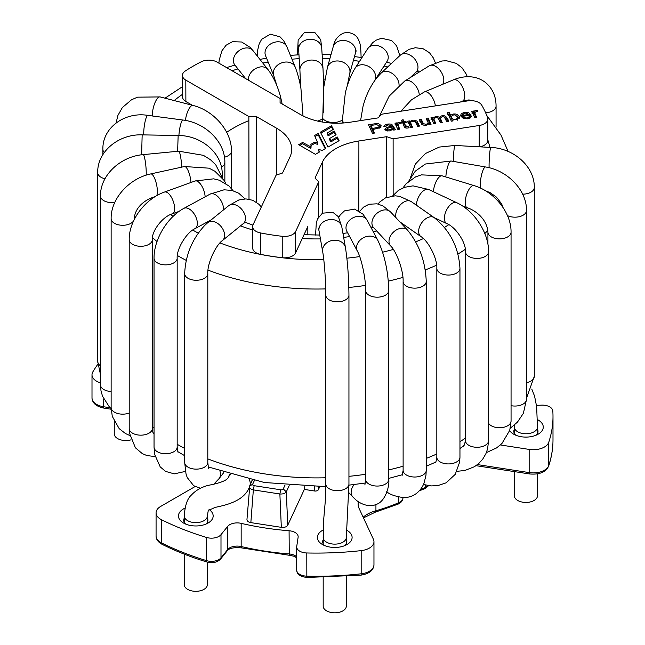 <?xml version="1.0" encoding="UTF-8"?>
<svg xmlns="http://www.w3.org/2000/svg" width="645" height="645" viewBox="0 0 645 645"><rect width="100%" height="100%" fill="white"/><g stroke="black" fill="none" stroke-linecap="round" stroke-linejoin="round"><path stroke-width="0.97" d="M500.399 444.961L529.158 449.412A15.77 9.103 0 0 0 548.726 442.341A236.578 136.587 0 0 0 552.999 416.501A236.578 136.587 0 0 0 552.805 410.938A10.513 6.071 0 0 0 541.381 405.141L536.479 405.391M97.814 364.288A236.578 136.587 0 0 0 92.872 371.818A15.77 9.103 0 0 0 92.001 374.793A15.77 9.103 0 0 0 100.491 382.872M296.7 556.869A10.513 6.071 0 0 0 289.081 553.934A199.773 115.342 180 0 1 241.157 546.525A10.513 6.071 0 0 0 227.661 549.58L220.993 557.844A10.513 6.071 180 0 1 206.577 560.65L206.577 537.47A236.578 136.587 0 0 1 161.516 519.733A15.77 9.103 0 0 1 156.074 512.856A15.77 9.103 0 0 1 160.694 506.414L195.064 486.564M206.577 537.47A10.513 6.071 0 0 0 220.993 534.665L227.661 526.401A10.513 6.071 180 0 1 241.157 523.345A199.773 115.342 180 0 0 289.081 530.754A10.513 6.071 180 0 1 298.159 536.769A10.513 6.071 180 0 1 298.119 537.301L296.74 546.38A10.513 6.071 0 0 0 296.7 546.912A10.513 6.071 0 0 0 306.786 552.975A236.578 136.587 0 0 0 361.176 550.62A15.77 9.103 0 0 0 373.963 541.679A15.77 9.103 0 0 0 373.431 539.325L359.192 508.655A31.54 18.213 180 0 1 358.12 503.947A31.54 18.213 180 0 1 358.346 501.762M254.323 480.662L252.679 484.201A2.096 1.209 0 0 0 254.162 485.685L253.348 489.886L250.841 522.619C248.309 522.119 247.019 521.104 246.954 519.564L249.817 485.467M318.372 486.781L318.372 489.708L319.735 486.773M318.372 489.708A3.152 1.822 180 0 1 314.51 490.99L304.351 489.418L304.174 486.556M252.235 480.227L249.631 486.177C249.196 487.902 250.429 489.144 253.348 489.886L279.874 493.989L280.688 489.789A2.096 1.209 -0 0 0 283.26 488.934L286.299 491.845L287.751 525.191L304.351 489.418M287.751 525.191C286.622 526.925 284.477 527.634 281.325 527.336L250.841 522.619M346.389 530.021A17.351 10.014 180 0 1 347.018 544.533A17.351 10.014 180 0 1 322.484 544.533A17.351 10.014 180 0 1 322.484 530.367A17.351 10.014 180 0 1 323.258 529.948M537.414 419.589A17.351 10.014 180 0 1 538.18 434.166A17.351 10.014 180 0 1 513.646 434.166A17.351 10.014 180 0 1 509.663 430.586M209.44 509.76A17.351 10.014 180 0 1 208.077 523.039A17.351 10.014 180 0 1 200.297 525.627A17.351 10.014 180 0 1 183.543 523.039A17.351 10.014 180 0 1 185.002 508.123M344.825 545.606A12.094 6.982 0 0 0 346.841 541.744A12.094 6.982 0 0 0 346.317 539.704M323.185 539.704A12.094 6.982 0 0 0 322.661 541.744A12.094 6.982 0 0 0 324.685 545.606M535.987 435.238A12.094 6.982 0 0 0 538.003 431.376A12.094 6.982 0 0 0 537.479 429.344M514.347 429.344A12.094 6.982 0 0 0 513.823 431.376A12.094 6.982 0 0 0 515.839 435.238M185.736 524.111A12.094 6.982 180 0 1 183.72 520.249A12.094 6.982 180 0 1 184.244 518.209M207.376 518.209A12.094 6.982 180 0 1 207.9 520.249A12.094 6.982 180 0 1 205.876 524.111M450.605 115.318L453.217 114.012L455.225 113.947L457.023 114.375L459.337 116.479L459.659 117.753L452.685 120.131L453.048 120.913L451.363 121.171L447.348 112.52L449.178 112.238L450.605 115.318L450.605 117.035L451.339 116.366M440.39 122.873L438.495 118.785L437.552 117.793L435.907 117.664L434.585 118.124L433.932 119.156L435.778 123.582L433.948 123.864L431.029 117.592L432.65 117.342L433.053 118.212C434.762 116.471 436.899 116.165 439.463 117.301C444.59 112.649 448.235 118.769 448.662 121.591L446.824 121.873L444.381 117.027L442.333 116.664L440.317 118.116L442.22 122.59L440.39 122.873M428.143 118.035L431.053 124.316L429.433 124.566L429.014 123.647C426.917 125.638 424.491 125.848 421.725 124.267L419.339 119.398L421.177 119.115L423.426 123.703L425.974 124.275L427.417 123.792L428.175 122.76L426.313 118.317L428.143 118.035L428.143 119.752L430.312 124.429M417.646 126.388L415.211 121.623L412.816 121.236L410.986 121.986L410.631 122.784L412.478 127.186L410.639 127.476L407.729 121.195L409.382 120.938L409.801 121.832C411.881 119.873 414.316 119.672 417.097 121.236L419.484 126.106L417.646 126.388M406.318 122.308L404.455 122.598C404.665 124.937 405.979 126.339 408.406 126.799L409.091 127.702C403.012 129.484 404.399 124.727 402.625 122.881L401.255 123.09L400.859 122.26L402.238 122.042L401.521 120.494L403.052 119.575L404.068 121.76L405.931 121.47L406.318 122.308M400.698 123.542L399.271 123.526L397.909 124.59L399.698 129.169L397.868 129.452L394.958 123.171L396.602 122.913L397.046 123.864C397.449 122.598 398.731 122.131 400.884 122.469L400.698 123.542M383.856 126.807C384.823 124.412 387.443 123.558 391.717 124.235L395.619 129.798L393.708 130.088L392.966 129.363L389.419 130.911L386.419 130.83L384.743 129.226L386.669 127.476L391.362 126.186C389.161 124.372 387.29 124.533 385.75 126.662L383.848 126.581M372.834 129.556L374.463 133.072L372.488 133.378L368.472 124.727L376.446 123.574L378.486 123.695L381.082 125.461L380.727 127.517L372.834 129.556L372.834 131.274L373.721 133.184M337.206 136.942L330.917 140.57L329.611 138.481L336.085 134.74L334.215 131.032L328.055 134.587L327.354 132.846L333.376 129.371L331.53 125.743L320.404 132.169L327.966 147.1L339.093 140.674L337.206 136.942L337.206 138.232L330.917 141.86L329.611 139.763L329.611 138.481M318.622 149.825L319.178 149.503L322.065 150.511L325.741 148.382L318.178 133.451L314.591 135.523L317.671 142.876L314.704 142.142L310.89 144.343L311.1 147.012L302.61 142.432L298.708 144.69L315.429 154.34L319.573 151.946L318.622 149.825L319.114 152.212M192.404 105.296L185.881 101.531A11.465 6.619 180 0 1 182.519 96.863L182.43 75.4A11.562 6.676 -0 0 1 185.309 70.982A174.537 100.765 0 0 1 201.232 61.791A11.562 6.676 0 0 1 217.034 62.081L280.075 98.475L280.075 102.773L300.417 114.512A51.527 29.751 180 0 0 350.187 122.211L377.97 117.914L381.687 114.197L467.802 100.878A11.562 6.676 0 0 1 481.742 105.183A174.537 100.765 0 0 1 487.572 117.745A11.562 6.676 0 0 1 487.797 119.067A11.562 6.676 0 0 1 479.227 125.501L393.119 138.82L386.678 136.675L358.894 140.973L358.814 210.762M182.43 75.4A11.562 6.676 -0 0 0 185.816 80.109L248.857 116.503L249.002 199.2M252.614 226.629A11.562 6.676 0 0 0 260.467 232.934L260.499 254.348A11.465 6.619 180 0 1 252.711 248.091L252.614 226.629A11.562 6.676 0 0 1 253.009 224.887L276.084 175.166L282.526 173.021L289.968 156.977A51.527 29.751 180 0 0 291.725 149.205A51.527 29.751 180 0 0 276.632 128.242L256.291 116.503L248.857 116.503M260.467 232.934A174.537 100.765 0 0 0 282.22 236.304A11.562 6.676 0 0 0 295.652 231.482L318.727 181.769L318.565 216.905M358.894 140.973A51.527 29.751 180 0 0 322.46 162.008L315.01 178.052L318.727 181.769M471.108 115.052L463.013 116.302C465.48 118.567 467.657 118.527 469.536 116.189L471.503 116.035L470.544 117.793L467.681 118.801L463.521 118.543L461.022 116.374L460.707 115.124L461.288 113.697L464.529 112.262L468.48 112.569L471.108 115.052M477.518 111.658L476.099 111.641L474.736 112.706L476.526 117.277L474.688 117.567L471.777 111.287L473.43 111.029L473.873 111.98C474.277 110.714 475.559 110.247 477.719 110.585L477.518 111.658M487.797 119.067L487.709 140.529A11.465 6.619 180 0 1 479.687 146.826M260.499 254.348A174.44 100.717 0 0 0 282.244 257.71L282.22 236.304M307.818 234.901L307.85 226.459L295.563 252.929A11.465 6.619 180 0 1 282.244 257.71M218.768 121.091L217.55 119.817M393.119 138.82L393.152 195.306M386.678 136.675L386.718 197.338M256.291 116.503L256.444 202.24M302.61 142.432L302.61 143.722L299.828 145.335M310.817 147.173L310.817 148.463L302.61 143.722M311.1 147.012L310.817 148.463M314.704 142.142L314.704 143.424L310.987 145.577M317.396 143.037L317.396 144.327L314.704 143.424M317.671 142.876L317.396 144.327M318.178 133.451L318.178 134.74L315.026 136.555M325.233 148.673L318.178 134.74M335.585 135.031L334.215 132.322L328.055 135.877L327.354 132.846M332.868 129.669L331.53 127.025L320.904 133.16M338.593 140.965L337.206 138.232M330.917 140.57L330.917 141.86M331.53 125.743L331.53 127.025M328.055 134.587L328.055 135.877M334.215 131.032L334.215 132.322M369.222 126.323L370.923 126.065M378.865 125.501L381.042 127.089M372.367 128.54L378.784 127.105L379.05 125.807L376.656 124.622L370.923 125.428L372.367 128.54L372.367 130.258L372.834 130.185M379.099 128.419L379.179 126.323M372.367 130.258L370.923 127.146L370.923 125.428M385.113 130.08L386.734 129.169M391.362 127.178L391.362 126.186M384.888 126.726L385.775 126.331M391.184 125.791L392.62 126.581L394.321 130M387.701 129.976L391.249 129.443L392.168 128.25L391.765 127.025L387.403 128.347L386.75 129.129L387.701 129.976L387.701 131.032M394.958 124.888L396.602 124.63L396.602 122.913M396.602 124.63L397.046 125.581L397.046 123.864M397.046 125.581L397.925 124.445M397.868 124.751L398.957 129.282M406.205 128.081L404.455 124.316L404.455 122.598M408.406 127.879L408.406 126.799M402.238 122.937L402.238 122.042M401.521 122.211L403.052 121.292L403.052 119.575M403.052 121.292L404.068 123.477L404.068 121.76M405.931 122.365L405.931 121.47M407.729 122.913L409.382 122.655L409.382 120.938M409.382 122.655L409.801 123.55L409.801 121.832M409.801 123.55L410.631 122.711M415.582 122.042L417.097 122.945L418.734 126.218M410.623 122.784L410.623 124.501L411.736 127.307M419.339 121.115L421.177 120.833L421.177 119.115M421.177 120.833L423.233 125.162M426.313 120.034L428.143 119.752M431.029 119.309L432.65 119.059L432.65 117.342M432.65 119.059L433.053 119.93L433.053 118.212M433.053 119.93L433.94 119.067M438.318 118.462L439.463 119.019L439.463 117.301M439.463 119.019L440.317 118.132L440.519 120.655L441.47 122.703M444.744 117.455L446.663 119.002L447.92 121.703M433.932 119.156L433.932 120.873L435.036 123.695M452.685 120.97L452.685 120.131M447.348 114.238L449.178 113.955L449.178 112.238M449.178 113.955L450.605 117.035M451.29 118.438L452.685 120.913M457.628 120.196L457.708 119.301M451.532 117.729C453.911 120.373 455.983 120.405 457.74 117.85C455.684 114.326 453.532 113.955 451.29 116.721L451.532 117.729M456.991 116.076L459.49 118.583M462.723 117.124L462.626 114.899L462.723 115.407L468.778 114.471C465.69 112.432 463.674 112.746 462.723 115.407L463.013 117.084M468.778 115.415L468.778 114.471M463.328 118.462L463.013 116.302M469.423 118.374L469.536 116.189M469.536 117.906L470.487 117.833M460.877 116.027L462.715 114.455M468.705 114.375L470.06 115.213M471.777 113.004L473.43 112.746L473.43 111.029M473.43 112.746L473.873 113.697L473.873 111.98M473.873 113.697L474.752 112.561M474.728 114.576L475.784 117.398M250.123 484.79A11.57 9.207 -158.3 0 0 249.301 479.59M230.41 474.704A11.57 9.207 -158.3 0 0 228.209 477.727L229.515 474.438M207.376 522.281L207.376 515.952A11.57 6.676 180 0 1 195.242 522.627A11.57 6.676 180 0 1 187.631 520.676A11.57 6.676 180 0 1 184.244 515.952C185.002 505.406 187.413 498.416 191.46 494.989C195.564 490.522 201.055 487.338 207.924 485.427C219.719 483.178 226.476 480.614 228.209 477.727M131.032 439.842A11.57 6.676 180 0 1 117.664 438.592A11.57 6.676 180 0 1 114.27 433.875L114.27 421.604M207.376 562.126L207.376 584.636A11.57 6.676 180 0 1 200.232 590.804A11.57 6.676 180 0 1 187.631 589.361A11.57 6.676 180 0 1 184.244 584.636L184.244 554.144M399.045 85.213A11.57 8.038 -133.1 0 0 392.466 73.619A11.57 8.038 -133.1 0 0 381.316 72.925L377.293 77.223C372.254 83.439 368.182 90.872 365.078 99.54L363.135 105.732L360.579 120.607M373.987 81.649L374.535 80.754A11.57 8.845 -147.1 0 0 370.085 67.362A11.57 8.845 -147.1 0 0 355.613 67.515A11.57 8.845 -147.1 0 0 355.105 68.209C351.057 74.683 347.8 82.866 345.333 92.751L342.06 123.074M323.306 112.488L323.717 90.671C323.814 86.898 323.758 86.535 323.54 89.574L322.669 122.082M295.257 67.209A11.57 9.191 157.7 0 0 285.904 62.033A11.57 9.191 157.7 0 0 274.996 67.91A11.57 9.191 157.7 0 0 273.851 75.973L265.563 55.736A11.57 9.191 157.7 0 1 272.779 42.852A11.57 9.191 157.7 0 1 286.969 46.972L295.257 67.209C297.659 73.393 299.562 80.528 300.949 88.599L303.013 115.915M245.632 78.593L234.828 64.943A11.57 8.587 141.6 0 1 238.134 51.382A11.57 8.587 141.6 0 1 252.413 49.971A11.57 8.587 141.6 0 1 252.969 50.584L267.933 69.499C273.23 76.457 277.39 85.39 280.422 96.299L282.179 103.982M537.479 433.416L537.479 427.087A11.57 6.676 180 0 1 537.083 428.812A11.57 6.676 180 0 1 524.409 433.706A11.57 6.676 180 0 1 514.347 427.095M346.317 576.501L346.317 606.131A11.57 6.676 180 0 1 345.922 607.856A11.57 6.676 180 0 1 333.239 612.75A11.57 6.676 180 0 1 323.185 606.131L323.185 577.541M537.479 473.865L537.479 495.763A11.57 6.676 180 0 1 537.083 497.488A11.57 6.676 180 0 1 524.401 502.382A11.57 6.676 180 0 1 514.347 495.763L514.347 471.608M289.186 485.637L286.299 491.845C285.13 493.457 282.994 494.175 279.874 493.989L281.325 527.336M254.162 485.685L280.688 489.789M283.26 488.934L284.969 485.25M249.631 486.177L252.679 484.201M314.51 486.781L314.51 490.99M110.255 407.785L103.692 406.769A15.77 9.103 180 0 1 92.001 397.973L92.001 374.793M111.166 409.236L104.022 408.132A3.152 0.669 -81.2 0 1 103.692 406.769L103.692 398.908M552.999 416.501L552.999 439.68A236.578 136.587 180 0 1 548.726 465.521A15.77 9.103 180 0 1 529.158 472.591L477.461 464.594M552.999 439.68C552.991 448.606 551.54 457.434 548.621 466.174A3.152 2.532 -161.5 0 0 548.726 465.521L548.726 442.341M548.621 466.174C545.702 472.229 539.333 474.817 529.497 473.946A3.152 0.669 -81.2 0 1 529.158 472.591L529.158 449.412M529.497 473.946L476.373 465.73A3.152 0.669 -81.2 0 1 476.195 465.545M427.724 485.491A136.684 78.916 180 0 1 425.523 487.225A10.513 6.071 180 0 1 420.564 489.305M428.651 485.637L424.918 488.636A3.152 2.056 -127.4 0 0 425.523 487.225L425.523 485.048M398.779 497.061L398.779 502.665A3.152 1.548 -113.5 0 1 398.134 504.108C401.287 502.616 402.891 500.52 402.956 497.819A10.513 6.071 180 0 1 398.779 502.665A136.684 78.916 180 0 1 375.93 510.727A31.54 18.213 0 0 0 363.175 517.234M398.134 504.108L375.406 512.122A3.152 1.121 -105.6 0 0 375.93 510.727L375.93 504.479M361.176 550.62L361.176 573.8A3.152 0.484 -96.3 0 1 360.926 575.147C369.174 573.808 373.519 570.382 373.963 564.859A15.77 9.103 180 0 1 361.176 573.8A236.578 136.587 180 0 1 306.786 576.154A10.513 6.071 180 0 1 296.7 570.091C296.692 574.05 300.07 576.517 306.843 577.485L306.786 552.975M296.7 557.748L293.717 556.184L289.266 555.272L289.081 530.754M289.266 555.272L241.625 547.903A3.152 0.968 -76.8 0 1 241.157 546.525L241.157 523.345M241.625 547.903C233.901 547.218 229.12 548.177 227.258 550.79A3.152 2.338 -141.1 0 0 227.661 549.58L227.661 526.401M227.258 550.79L220.59 559.054A3.152 2.338 -141.1 0 0 220.993 557.844L220.993 534.665M220.59 559.054C217.276 562.408 212.794 563.408 207.134 562.061A3.152 1.193 -73.2 0 1 206.577 560.65A236.578 136.587 180 0 1 161.516 542.913A15.77 9.103 180 0 1 156.074 536.035C156.13 539.446 158.162 542.219 162.169 544.356A3.152 1.685 -63.4 0 1 161.516 542.913L161.516 519.733M465.464 438.1A195.572 112.907 180 0 1 459.958 441.68M436.826 453.967A195.572 112.907 180 0 1 426.248 458.418M403.117 466.206A195.572 112.907 180 0 1 388.766 469.891M365.634 474.269A195.572 112.907 180 0 1 348.945 476.332M325.814 477.776A195.572 112.907 180 0 1 207.803 458.885M184.672 448.436A195.572 112.907 180 0 1 177.173 444.268M154.042 427.917A195.572 112.907 180 0 1 152.341 426.434M134.329 217.309A195.572 112.907 0 0 0 134.942 218.203M152.47 237.666A195.572 112.907 0 0 0 157.033 241.544M177.351 255.501A195.572 112.907 0 0 0 186.228 260.378M208.004 270.094A195.572 112.907 0 0 0 325.725 288.904M348.832 287.468A195.572 112.907 0 0 0 365.457 285.429M388.322 281.123A195.572 112.907 0 0 0 402.907 277.39M425.24 269.941A195.572 112.907 0 0 0 436.625 265.184M457.974 254.033A195.572 112.907 0 0 0 465.303 249.333M484.814 233.546A195.572 112.907 0 0 0 487.83 230.491M413.888 75.36A174.537 100.773 0 0 0 412.961 74.997M387.685 66.967A174.537 100.773 0 0 0 384.033 66.048M359.563 61.307A174.537 100.773 0 0 0 353.387 60.469M329.918 58.485A174.537 100.773 0 0 0 322.355 58.243M299.199 58.671A174.537 100.773 0 0 0 291.967 59.179M268.167 62.105A174.537 100.773 0 0 0 262.829 63.049M237.989 68.934A174.537 100.773 0 0 0 232.039 70.74M182.511 94.323A174.537 100.773 0 0 0 174.166 100.564M170.748 214.454A174.537 100.773 0 0 0 173.053 216.422M192.75 230.055A174.537 100.773 0 0 0 198.249 233.111M219.945 242.931A174.537 100.773 0 0 0 323.782 259.629M346.889 258.177A174.537 100.773 0 0 0 359.692 256.573M382.622 252.195A174.537 100.773 0 0 0 393.329 249.413M415.719 241.827A174.537 100.773 0 0 0 423.378 238.586M444.502 227.411A174.537 100.773 0 0 0 448.775 224.645M467.351 209.569A174.537 100.773 0 0 0 468.689 208.206M489.813 147.383A174.537 100.773 0 0 0 487.709 139.586M376.672 230.966A138.53 79.98 180 0 1 373.326 231.869M349.638 236.594A138.53 79.98 180 0 1 343.648 237.368M320.428 238.9A138.53 79.98 180 0 1 302.263 238.513M252.63 229.942A138.53 79.98 180 0 1 240.537 225.863M275.536 82.536A138.53 79.98 180 0 1 275.947 82.463M299.087 79.601A138.53 79.98 180 0 1 300.368 79.512M323.5 79.077A138.53 79.98 180 0 1 324.919 79.125M348.058 81.085A138.53 79.98 180 0 1 348.864 81.197M226.685 132.33A117.495 67.838 180 0 1 248.865 120.623M479.227 125.501L479.211 146.802M322.46 162.008L322.242 213.293M295.563 252.929L295.652 231.482M276.632 128.242L276.769 174.94M185.881 101.531L185.816 80.109M152.583 116.003A11.57 3.87 104.5 0 1 152.792 110.456A11.57 3.87 104.5 0 1 160.121 96.919L192.976 105.441A11.57 3.87 104.5 0 0 186.042 116.826A11.57 3.87 104.5 0 0 185.639 118.978A11.57 3.87 104.5 0 0 185.454 120.438M192.976 105.441C213.777 110.529 231.781 131.177 231.458 151.075A11.57 6.676 180 0 1 224.452 157.211M143.77 134.902A11.57 2.112 97.6 0 1 144.948 122.292A11.57 2.112 97.6 0 1 147.842 115.382L182.938 120.034A11.57 2.112 97.6 0 0 178.907 135.506M182.938 120.034C205.247 122.598 225.242 141.9 224.855 162.435A11.57 6.676 180 0 1 221.437 167.168M141.626 154.808L142.158 134.87L178.157 135.49L177.625 151.285M178.157 135.49C201.232 135.353 222.662 153.228 222.211 174.311A11.57 6.676 180 0 1 221.928 175.771M146.141 175.166A11.57 1.564 84.5 0 0 145.423 162.29A11.57 1.564 84.5 0 0 143.19 154.631L178.697 151.18A11.57 1.564 84.5 0 1 181.447 163.298A11.57 1.564 84.5 0 1 181.697 167.136M156.638 195.725A11.57 3.354 77.6 0 0 156.114 182.728A11.57 3.354 77.6 0 0 150.785 173.916L184.454 166.531A11.57 3.354 77.6 0 1 190.412 178.141A11.57 3.354 77.6 0 1 190.984 182.47M179.141 211.35L172.425 213.777A11.57 5.015 70.1 0 0 173.207 201.2A11.57 5.015 70.1 0 0 164.564 192.025L195.08 180.987A11.57 5.015 70.1 0 1 204.223 191.686A11.57 5.015 70.1 0 1 205.134 196.806M207.577 222.831A11.57 7.692 51 0 1 207.916 222.533L228.798 205.594A11.57 7.692 51 0 1 242.06 209.73A11.57 7.692 51 0 1 243.367 223.557L245.914 222.001M211.286 219.8L194.935 228.693A11.57 6.474 61.4 0 0 195.096 215.438A11.57 6.474 61.4 0 0 183.873 208.375L210.085 194.113A11.57 6.474 61.4 0 1 222.348 203.417A11.57 6.474 61.4 0 1 223.517 209.875M200.458 488.281L193.677 485.717L187.252 477.566L186.034 474.075L184.672 462.433A11.57 6.676 -0 0 0 184.672 462.465L184.672 273.593C185.526 254.96 192.25 238.852 204.844 225.282L207.916 222.533A11.57 7.692 51 0 1 221.179 226.669A11.57 7.692 51 0 1 222.485 240.496L243.367 223.557M184.672 273.593A11.57 6.676 0 0 0 184.672 273.649A11.57 6.676 0 0 0 196.29 280.269A11.57 6.676 0 0 0 207.803 273.593C207.198 263.555 215.769 245.108 222.485 240.496M184.672 462.465A11.57 6.676 -0 0 0 184.672 462.521A11.57 6.676 -0 0 0 196.265 469.141A11.57 6.676 -0 0 0 207.803 462.489A11.57 6.676 -0 0 0 207.803 462.465L207.803 273.593M223.734 472.616L219.066 478.63A11.57 8.619 -142.2 0 0 219.082 478.606A11.57 8.619 -142.2 0 0 220.018 471.366M183.873 208.375C167.273 217.204 153.857 239.529 154.042 258.185A11.57 6.676 0 0 0 165.612 264.861A11.57 6.676 0 0 0 177.173 258.185C176.456 249.188 186.381 232.539 194.935 228.693M154.042 447.033A11.57 6.676 -0 0 0 154.042 447.05A11.57 6.676 -0 0 0 165.596 453.733A11.57 6.676 -0 0 0 177.173 447.066A11.57 6.676 -0 0 0 177.173 447.05L177.173 258.185M164.564 192.025C145.238 198.749 128.944 220.203 129.21 239.618A11.57 6.676 0 0 0 140.779 246.293A11.57 6.676 0 0 0 152.341 239.618C151.527 231.619 162.129 216.768 172.425 213.777M129.21 239.618L129.21 428.49A11.57 6.676 -0 0 0 129.21 428.49A11.57 6.676 -0 0 0 140.763 435.165A11.57 6.676 -0 0 0 152.341 428.506A11.57 6.676 -0 0 0 152.341 428.49L152.341 239.618M150.785 173.916C129.452 178.254 110.787 198.515 111.134 218.615A11.57 6.676 0 0 0 120.929 225.21A11.57 6.676 0 0 0 133.725 220.63M133.95 220.147A11.57 6.676 0 0 0 134.265 218.615C135.023 207.174 145.206 199.273 155.743 196.507M111.134 407.455A11.57 6.676 -0 0 0 111.134 407.487A11.57 6.676 -0 0 0 117.293 413.389A11.57 6.676 -0 0 0 129.21 413.002M143.19 154.631C120.567 156.396 100.088 175.271 100.491 195.975A11.57 6.676 0 0 0 114.77 202.466M111.142 408.591L109.319 406.874L102.482 396.143L100.975 390.644L100.491 384.823A11.57 6.676 -0 0 0 100.491 384.847A11.57 6.676 -0 0 0 111.134 391.507M142.158 134.87C118.922 133.886 97.185 151.47 97.709 172.578A11.57 6.676 -0 0 0 104.974 178.778M100.491 374.624L97.709 361.418A11.57 6.676 -0 0 0 97.709 361.45A11.57 6.676 -0 0 0 100.491 365.796M147.842 115.382C124.896 111.545 102.289 127.662 102.886 149.309A11.57 6.676 -0 0 0 104.297 152.51M435.383 105.893A11.57 5.523 -112.6 0 0 424.329 91.961L411.502 99.782L400.827 111.238M419.234 94.452A11.57 6.91 -121.8 0 0 418 89.752A11.57 6.91 -121.8 0 0 404.713 81.052L389.185 96.105L379.171 116.721M344.204 122.921A11.57 6.676 180 0 1 342.06 120.196A11.57 6.676 180 0 1 322.669 118.382A11.57 6.676 180 0 1 317.638 121.083M347.276 85.866L349.703 73.594A11.57 9.32 -164.3 0 0 342.898 62.138A11.57 9.32 -164.3 0 0 328.869 64.581A11.57 9.32 -164.3 0 0 327.434 67.346L323.709 87.454M323.774 87.438L323.008 68.781A11.57 9.441 176.4 0 0 314.357 60.291A11.57 9.441 176.4 0 0 301.65 64.71A11.57 9.441 176.4 0 0 299.917 70.208L300.61 86.752M267.933 69.499A11.57 8.587 141.6 0 0 267.377 68.886A11.57 8.587 141.6 0 0 255.227 68.773A11.57 8.587 141.6 0 0 248.373 80.174M323.008 68.781L321.718 48.004A11.57 9.441 176.4 0 0 309.592 39.297A11.57 9.441 176.4 0 0 298.627 49.431L299.917 70.208M349.703 73.594L355.459 53.067A11.57 9.32 -164.3 0 0 346.841 40.974A11.57 9.32 -164.3 0 0 333.183 46.827L327.434 67.346M374.535 80.754L387.113 61.275A11.57 8.845 -147.1 0 0 382.203 47.569A11.57 8.845 -147.1 0 0 367.682 48.73L355.105 68.209M410.002 77.763L416.033 72.135A11.57 8.038 -133.1 0 0 414.001 58.195A11.57 8.038 -133.1 0 0 400.239 55.236L381.316 72.925M442.68 84.318A11.57 6.91 -121.8 0 0 440.43 70.845A11.57 6.91 -121.8 0 0 429.248 65.83L404.713 81.052M460.296 102.039L462.433 101.152A11.57 5.523 -112.6 0 0 463.086 88.349A11.57 5.523 -112.6 0 0 453.54 79.795L424.329 91.961M485.629 112.77A11.57 6.676 0 0 0 496.07 106.127C496.045 96.339 492.562 88.486 485.604 82.584C481.235 79.166 476.195 77.239 470.503 76.803C464.86 76.424 459.2 77.424 453.54 79.795M341.818 226.984L345.462 247.672A11.57 9.393 -10 0 0 344.825 245.689A11.57 9.393 -10 0 0 331.199 240.698A11.57 9.393 -10 0 0 322.677 251.679L319.041 230.999A11.57 9.393 -10 0 1 326.491 220.348A11.57 9.393 -10 0 1 340.205 223.428A11.57 9.393 -10 0 1 341.189 225.008A11.57 9.393 -10 0 1 341.818 226.984L338.375 216.696L332.78 212.269L322.395 213.197L317.429 219.05L316.292 223.202L315.566 235.07M367.263 220.461L377.825 240.335A11.57 9.03 -28 0 0 363.369 237.787A11.57 9.03 -28 0 0 357.394 251.187L346.833 231.313A11.57 9.03 -28 0 1 347.655 222.557A11.57 9.03 -28 0 1 357.951 216.309A11.57 9.03 -28 0 1 367.263 220.461L362.974 214.172L354.613 209.109L344.462 210.883L340.189 215.011L338.819 217.373M372.028 226.298L373.649 227.725A11.57 8.312 -43 0 1 376.43 213.761A11.57 8.312 -43 0 1 390.564 211.947L382.92 205.892L377.059 203.812L369.061 204.239L363.603 207.093L359.692 211.31M396.103 217.889A11.57 7.28 -55 0 1 400.263 204.949A11.57 7.28 -55 0 1 411.26 201.611L399.739 196.362L395.183 195.814L385.517 197.862L379.816 201.925L377.994 204.005M416.468 205.247A11.57 5.966 -64.8 0 1 420.79 193.468A11.57 5.966 -64.8 0 1 428.707 189.501L413.026 185.857L404.512 187.316L398.279 190.485L392.692 195.903M433.408 191.718A11.57 4.426 -73 0 1 436.721 180.431A11.57 4.426 -73 0 1 442.188 175.843L421.419 174.868L415.598 176.867L406.124 183.744L402.98 187.897M453.258 161.379A11.57 0.895 -86.8 0 1 453.435 156.848A11.57 0.895 -86.8 0 1 454.959 145.464L439.318 147.068L425.523 153.47L415.404 164.032L410.51 177.456M445.84 176.964A11.57 2.717 -80.2 0 1 451.089 161.008L425.41 164.015L415.291 171.143L408.616 181.318M489.112 167.724A11.57 0.895 -86.8 0 1 489.289 158.823A11.57 0.895 -86.8 0 1 490.813 147.439L454.959 145.464M522.644 194.153A11.57 6.676 0 0 0 528.602 193.234A11.57 6.676 0 0 0 534.294 187.477C534.729 166.571 513.718 148.213 490.813 147.439M526.489 382.662A11.57 6.676 0 0 0 528.602 382.106A11.57 6.676 0 0 0 534.294 376.349A11.57 6.676 0 0 0 534.294 376.325L526.489 398.296M480.59 188.147A11.57 2.717 -80.2 0 1 480.283 184.414A11.57 2.717 -80.2 0 1 482.162 172.642A11.57 2.717 -80.2 0 1 485.58 166.974L451.089 161.008M507.446 215.591A11.57 6.676 0 0 0 512.017 216.962A11.57 6.676 0 0 0 526.489 210.496C526.86 190.162 507.47 170.401 485.58 166.974M511.058 405.665A11.57 6.676 0 0 0 512.017 405.834A11.57 6.676 0 0 0 526.489 399.368A11.57 6.676 0 0 0 526.489 399.336M463.328 206.513L467.222 207.706A11.57 4.426 -73 0 1 465.996 206.626A11.57 4.426 -73 0 1 467.02 193.484A11.57 4.426 -73 0 1 473.994 185.591L442.188 175.843M467.222 207.706C476.986 211.028 487.209 220.139 487.926 232.192A11.57 6.676 0 0 0 489.515 235.57A11.57 6.676 0 0 0 502.528 238.642A11.57 6.676 0 0 0 511.058 232.192C511.356 212.519 494.135 191.476 473.994 185.591M488.596 423.297A11.57 6.676 0 0 0 489.515 424.442A11.57 6.676 0 0 0 502.528 427.514A11.57 6.676 0 0 0 511.058 421.064A11.57 6.676 0 0 0 511.058 421.04M434.262 217.688L446.759 223.573A11.57 5.966 -64.8 0 1 446.292 210.568A11.57 5.966 -64.8 0 1 456.612 202.643L428.707 189.501M446.759 223.573C455.975 227.129 466.222 243.109 465.464 251.735A11.57 6.676 0 0 0 477.026 258.419A11.57 6.676 0 0 0 488.596 251.735C488.813 232.797 474.293 210.746 456.612 202.643M465.464 251.735L465.464 440.608A11.57 6.676 0 0 0 465.464 440.608A11.57 6.676 0 0 0 477.026 447.283A11.57 6.676 0 0 0 488.596 440.608L488.596 251.735M399.707 221.751L420.943 236.602A11.57 7.28 -55 0 1 421.604 222.944A11.57 7.28 -55 0 1 434.198 217.639L411.26 201.611M420.943 236.602C428.328 240.932 437.479 258.718 436.826 268.376A11.57 6.676 0 0 0 448.396 275.052A11.57 6.676 0 0 0 459.958 268.376C458.692 247.39 450.105 230.475 434.198 217.639M436.826 268.376L436.826 457.249A11.57 6.676 0 0 0 436.826 457.257A11.57 6.676 0 0 0 448.404 463.924A11.57 6.676 0 0 0 459.958 457.249A11.57 6.676 0 0 0 459.958 457.232L459.667 462.022L455.241 474.341L446.122 482.839L437.842 485.604L431.247 485.911L423.451 484.492M373.649 227.725L390.725 246.035A11.57 8.312 -43 0 1 393.506 232.063A11.57 8.312 -43 0 1 407.64 230.257L390.564 211.947M390.725 246.035C396.312 251.211 403.617 270.747 403.117 281.47A11.57 6.676 0 0 0 414.687 288.146A11.57 6.676 0 0 0 426.248 281.47C425.402 261.443 419.202 244.374 407.64 230.257M403.117 281.47L403.117 470.334A11.57 6.676 0 0 0 403.117 470.358A11.57 6.676 0 0 0 414.703 477.018A11.57 6.676 0 0 0 426.248 470.334A11.57 6.676 0 0 0 426.248 470.318L426.248 281.47M357.394 251.187C361.232 257.702 365.917 278.624 365.634 290.508A11.57 6.676 0 0 0 377.196 297.184A11.57 6.676 0 0 0 388.766 290.508C388.274 271.569 384.622 254.848 377.825 240.335M365.634 290.508L365.634 479.38A11.57 6.676 0 0 0 365.634 479.388A11.57 6.676 0 0 0 377.204 486.056A11.57 6.676 0 0 0 388.766 479.38A11.57 6.676 0 0 0 388.766 479.372C389.774 486.612 384.815 502.366 375.906 504.487C372.592 506.277 364.127 506.728 355.992 499.972L352.847 496.956A11.57 8.312 136.9 0 0 352.855 496.964A11.57 8.312 136.9 0 0 352.912 497.029M354.169 484.564A11.57 8.312 136.9 0 0 352.847 496.956L348.848 492.675M322.677 251.679C324.274 260.249 325.878 281.905 325.814 295.16A11.57 6.676 0 0 0 335.868 301.779A11.57 6.676 0 0 0 348.55 296.885A11.57 6.676 0 0 0 348.945 295.16C348.76 277.302 347.599 261.467 345.462 247.672M323.185 543.775L323.621 520.362L325.427 499.609L325.814 484.024A11.57 6.676 0 0 0 335.868 490.651A11.57 6.676 0 0 0 348.55 485.758A11.57 6.676 0 0 0 348.945 484.024L348.945 295.16M323.185 537.454A11.57 6.676 0 0 0 333.247 544.074A11.57 6.676 0 0 0 345.922 539.18A11.57 6.676 0 0 0 346.317 537.446L348.945 484.024M104.022 408.132C96.355 406.568 92.348 403.181 92.001 397.973M424.918 488.636L419.29 490.829M375.406 512.122L363.474 517.879M360.926 575.147L306.843 577.485M207.134 562.061C190.976 557.167 175.988 551.265 162.169 544.356M373.963 564.859L373.963 541.679M296.7 546.912L296.7 570.091M156.074 512.856L156.074 536.035M463.642 445.985L459.958 448.509M435.52 462.191L426.248 466.287M402.504 474.688L388.766 478.388M365.392 483.016L348.945 485.145M325.806 486.653L264.369 482.516L208.117 466.907M184.672 455.693L177.77 451.637M154.042 433.746L153.171 432.94M165.015 98.193L182.479 86.664M226.564 67.588L234.957 65.097M259.919 59.372L266.579 58.227M290.411 55.373L298.966 54.793M322.113 54.373L330.99 54.656M354.476 56.583L361.966 57.574M386.524 62.194L391.499 63.404M417.065 71.248L419.218 72.055M508.099 151.446L500.988 135.095L486.677 115.31M470.995 100.652L470.511 100.265M373.197 227.266L371.181 227.838M347.631 232.813L342.955 233.442M319.751 235.046L304.021 234.716M252.905 225.129L245.229 222.291M392.168 128.25L392.168 129.968M386.734 129.129L386.734 130.846M428.191 122.76L428.191 124.477M457.708 119.559L457.708 117.841M451.266 118.47L451.266 116.753M474.696 112.859L474.696 114.576M231.458 151.075L231.458 188.582M224.855 162.435L224.855 181.729M222.211 174.311L222.211 176.649M178.697 151.18L203.393 155.332L210.447 159.718L215.728 164.798L222.719 178.512M184.454 166.531L209.02 168.176L214.85 171.207L223.928 180.229L225.774 183.462M195.08 180.987L213.656 178.834L219.268 180.205L228.983 185.986L233.079 190.727M228.798 205.594L238.835 199.974L245.914 198.902L252.816 200.297L259 204.336L261.314 206.989M210.085 194.113L224.065 189.807L231.99 190.436L238.698 193.202L245.052 198.902M252.114 480.203L251.3 482.25M207.803 462.489L208.529 468.52M219.082 478.606L214.116 483.823M185.413 471.406L174.271 473.857L165.563 471.39L160.226 466.899L154.663 454.419L154.042 447.058L154.042 258.185M177.173 447.074L177.996 452.153M129.21 428.482L129.476 433.15L135.394 447.775L142.319 453.628L146.842 455.539L155.131 456.587M152.341 428.506C153.163 435.673 153.591 432.481 153.51 433.392L153.486 433.375M134.265 219.518L134.265 218.615M129.863 435.544L125.477 433.545L119.18 428.643L112.27 416.331L111.134 407.471L111.134 218.615M100.491 384.847L100.491 195.975M97.709 361.45L97.709 172.578M102.886 154.615L102.886 149.309M160.121 96.919L137.554 97.161L131.564 99.733L122.332 107.57L117.906 115.455L116.068 122.993M207.376 515.952C208.94 506.881 207.206 511.711 214.575 507.583C220.364 505.938 244.261 502.987 249.712 486.257M184.244 522.281L184.244 515.952M276.6 85.043L273.851 75.973M234.828 64.943L234.135 63.847M252.969 50.584L250.115 47.383L241.722 42.006L232.474 41.699L226.032 45.271L221.888 50.858L219.203 60.13L218.889 63.154M286.969 46.972L283.623 40.635L280.003 36.821L270.384 34.185L261.644 39.289L259.185 43.86L257.815 49.552L257.242 55.994M265.563 55.736L265.176 54.502M321.718 48.004L320.71 39.692L314.792 32.435L304.585 32.25L298.167 40.159L297.442 54.881M298.627 49.431L298.288 45.247M355.459 53.067L356.201 50.826M333.183 46.827C334.505 39.998 338.061 35.394 343.85 33.024C351.614 31.097 356.911 36.144 358.064 38.853C359.894 42.909 360.797 43.409 361.111 58.01M387.113 61.275L387.677 60.211M367.682 48.73L372.786 42.586L376.132 40.167L381.493 38.281L391.644 40.514L396.659 45.916L399.819 55.623M416.033 72.135L418.025 70.652M400.239 55.236L409.083 49.31L415.396 47.73L423.112 48.73L429.465 52.721L433.392 58.002L435.335 62.759M429.248 65.83L441.841 61.009L446.469 60.743L456.289 63.363L462.038 67.822L466.262 74.159L467.303 76.723M462.433 101.152L469.044 99.894L471.164 100.652M496.07 127.162L496.07 106.127M319.041 230.999L318.412 228.088M346.833 231.313L346.357 230.201M534.294 376.349L534.294 187.477M485.33 190.678L490.208 192.718L496.505 197.168L501.697 203.989L502.971 207.432M526.489 399.368L526.489 210.496M526.481 399.602L523.377 413.316L517.427 422.153L510.284 428.264M511.058 421.064L511.058 232.192M487.926 244.27L487.926 232.192M511.058 421.145L509.744 430.32L501.955 443.47L496.561 447.936L486.354 452.621M465.464 440.6L464.344 445.074L461.772 447.283M488.596 440.616L487.572 448.952L485.903 453.685L482.742 459.127L478.759 463.505L474.422 466.714L464.868 470.479L456.942 471.326M459.958 457.249L459.958 268.376M436.826 457.257C435.585 464.682 435.778 461.481 434.141 462.779M403.125 470.358L402.23 475.244M426.24 470.318L425.982 475.155L424.176 482.75C422.531 487.257 419.758 490.958 415.856 493.852C412.018 496.465 407.809 497.706 403.23 497.577C394.845 496.295 389.346 494.312 386.726 491.635M388.766 479.38L388.766 290.508M365.634 479.388L364.893 484.951M325.814 484.024L325.814 295.16M537.479 427.087L536.64 406.656L534.584 396.151L531.786 389.12M514.347 433.416L514.347 425.168M346.317 543.775L346.317 537.446"/></g></svg>
